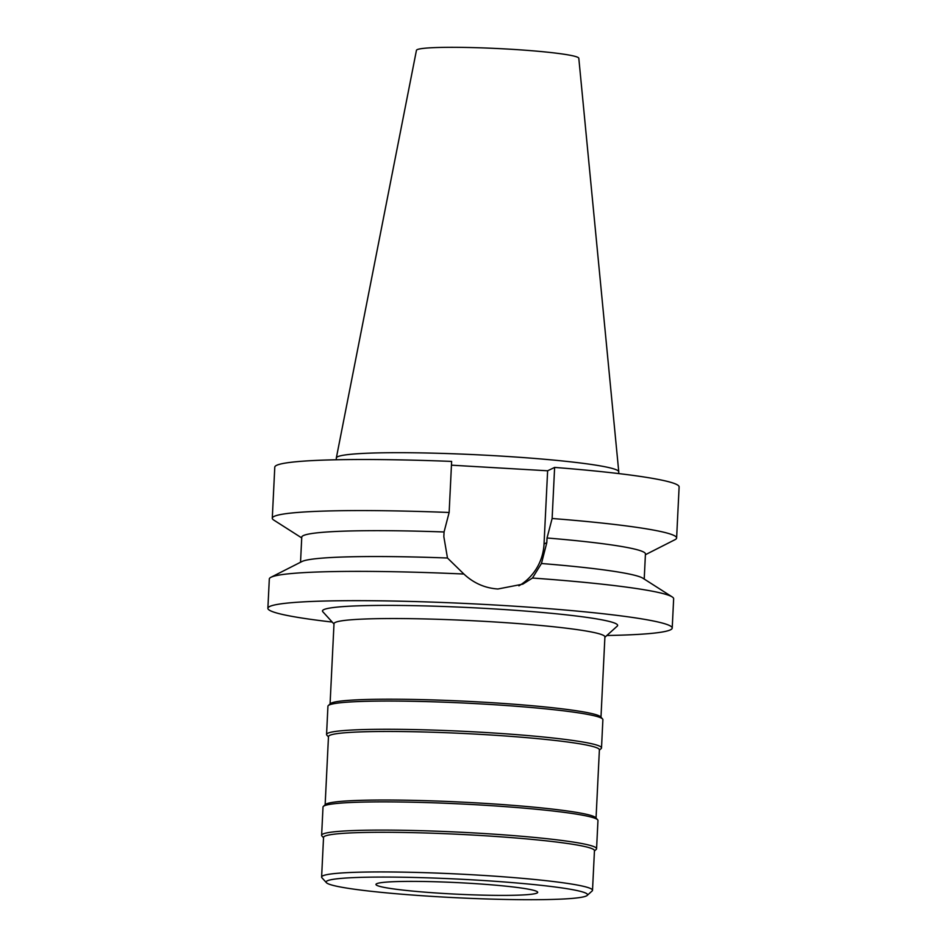 <?xml version="1.0" encoding="UTF-8"?>
<svg xmlns="http://www.w3.org/2000/svg" width="947" height="947" viewBox="0 0 947 947"><rect width="100%" height="100%" fill="white"/><g stroke="black" fill="none" stroke-linecap="round" stroke-linejoin="round"><path stroke-width="1.42" d="M536.973 893.068A80.969 5.789 -177.2 0 0 537.695 892.346A80.969 5.789 -177.2 0 0 462.408 882.876A80.969 5.789 -177.2 0 0 376.693 883.717A80.969 5.789 -177.2 0 0 375.959 884.439A80.969 5.789 -177.2 0 0 451.257 893.897A80.969 5.789 -177.2 0 0 536.973 893.068M327.295 880.828A130.875 9.352 2.8 0 1 470.505 879.739A130.875 9.352 2.8 0 1 587.176 895.436A130.875 9.352 2.8 0 1 586.371 895.945A130.875 9.352 2.8 0 1 452.512 897.543A130.875 9.352 2.8 0 1 326.419 882.687A130.875 9.352 2.8 0 1 327.295 880.828M326.419 882.687L321.921 877.751A135.61 9.695 2.8 0 1 321.613 877.04A135.61 9.695 2.8 0 1 322.832 875.833A135.61 9.695 2.8 0 1 466.398 874.436A135.61 9.695 2.8 0 1 592.514 890.287A135.61 9.695 2.8 0 1 592.135 890.961L587.176 895.436M592.514 890.287L594.456 850.655A135.61 9.695 -177.2 0 0 468.339 834.792A135.61 9.695 -177.2 0 0 324.774 836.189A135.61 9.695 -177.2 0 0 323.543 837.397L321.613 877.04M323.531 837.752L321.944 836.012A137.635 9.837 2.8 0 1 321.625 835.29A137.635 9.837 2.8 0 1 322.868 834.058A137.635 9.837 2.8 0 1 468.576 832.638A137.635 9.837 2.8 0 1 596.574 848.737A137.635 9.837 2.8 0 1 596.184 849.423L594.444 850.998M596.574 848.737L597.959 820.504A137.635 9.837 -177.2 0 0 597.64 819.782A137.635 9.837 -177.2 0 0 465.024 804.157A137.635 9.837 -177.2 0 0 324.241 805.826A137.635 9.837 -177.2 0 0 323.389 806.371A137.635 9.837 -177.2 0 0 323.01 807.057L321.625 835.29M323.389 806.371L325.508 804.465A135.61 9.695 2.8 0 1 326.348 803.932A135.61 9.695 2.8 0 1 465.06 802.275A135.61 9.695 2.8 0 1 595.722 817.675L597.64 819.782M596.054 818.042L599.392 749.823A135.61 9.695 -177.2 0 0 473.263 733.972A135.61 9.695 -177.2 0 0 329.698 735.369A135.61 9.695 -177.2 0 0 328.479 736.577L325.141 804.784M328.467 736.92L326.881 735.18A137.635 9.837 2.8 0 1 326.561 734.458A137.635 9.837 2.8 0 1 327.792 733.238A137.635 9.837 2.8 0 1 473.5 731.818A137.635 9.837 2.8 0 1 601.511 747.905A137.635 9.837 2.8 0 1 601.12 748.592L599.368 750.166M601.511 747.905L602.884 719.673A137.635 9.837 -177.2 0 0 602.564 718.951A137.635 9.837 -177.2 0 0 469.961 703.325A137.635 9.837 -177.2 0 0 329.177 705.006A137.635 9.837 -177.2 0 0 328.325 705.539A137.635 9.837 -177.2 0 0 327.934 706.225L326.561 734.458M328.325 705.539L330.444 703.633A135.61 9.695 2.8 0 1 331.272 703.1A135.61 9.695 2.8 0 1 469.996 701.455A135.61 9.695 2.8 0 1 600.647 716.843L602.564 718.951M600.978 717.21L604.908 636.893A135.61 9.695 -177.2 0 0 478.791 621.043A135.61 9.695 -177.2 0 0 335.226 622.439A135.61 9.695 -177.2 0 0 334.007 623.647L330.077 703.964M604.896 637.248L617.219 626.133A147.756 10.559 -177.2 0 0 485.491 608.412A147.756 10.559 -177.2 0 0 323.791 609.643A147.756 10.559 -177.2 0 0 322.809 611.726L333.983 624.002M332.231 622.072A202.409 14.477 2.8 0 1 267.883 608.282A202.409 14.477 2.8 0 1 269.706 606.482A202.409 14.477 2.8 0 1 483.976 604.399A202.409 14.477 2.8 0 1 672.216 628.062A202.409 14.477 2.8 0 1 670.393 629.862A202.409 14.477 2.8 0 1 606.826 635.496M300.53 562.246L301.762 537.15A172.046 12.299 -177.2 0 1 303.3 535.611A172.046 12.299 -177.2 0 1 444.06 531.977L443.835 536.653L447.481 558.02L463.888 574.036A202.409 14.477 -177.2 0 0 271.138 577.197A202.409 14.477 -177.2 0 0 270.96 577.279A202.409 14.477 -177.2 0 0 269.315 578.996L267.883 608.282M672.216 628.062L673.648 598.776A202.409 14.477 -177.2 0 0 672.169 596.906A202.409 14.477 -177.2 0 0 532.451 578.037L541.447 563.512L546.81 542.655L547.035 537.991A172.046 12.299 -177.2 0 1 645.44 553.959L644.22 579.055M463.888 574.036C473.654 583.163 485.006 588.146 497.921 588.998L522.815 584.145L532.451 578.037M547.035 537.991L552.125 518.494L554.622 467.416L547.626 470.789L544.04 543.992A52.014 51.446 -115.7 0 1 518.909 585.826M270.96 577.279L301.892 561.559A172.046 12.299 2.8 0 1 302.034 561.488A172.046 12.299 2.8 0 1 447.481 558.02M541.447 563.512A172.046 12.299 2.8 0 1 642.93 578.238L672.169 596.906M547.626 470.789L451.459 465.178M552.125 518.494A202.409 14.477 2.8 0 1 676.62 537.979L679.117 486.9A202.409 14.477 -177.2 0 0 554.622 467.416M449.138 512.481L451.636 461.414A202.409 14.477 -177.2 0 0 276.607 465.332A202.409 14.477 -177.2 0 0 274.784 467.131L272.286 518.198A202.409 14.477 2.8 0 1 274.109 516.399A202.409 14.477 2.8 0 1 449.138 512.481L444.06 531.977M301.714 537.908L273.766 520.069A202.409 14.477 2.8 0 1 272.286 518.198M676.62 537.979A202.409 14.477 2.8 0 1 674.974 539.695L645.404 554.717M618.675 473.583L618.758 471.831A141.387 10.109 -177.2 0 0 618.758 471.724A141.387 10.109 -177.2 0 0 486.533 455.258A141.387 10.109 -177.2 0 0 337.606 456.75A141.387 10.109 -177.2 0 0 336.339 457.91A141.387 10.109 -177.2 0 0 336.327 458.017L336.244 459.769M618.758 471.724L578.806 58.264A81.288 5.812 -177.2 0 0 502.798 48.794A81.288 5.812 -177.2 0 0 417.165 49.658A81.288 5.812 -177.2 0 0 416.443 50.321L336.339 457.91M544.04 543.992L546.81 542.655"/></g></svg>
